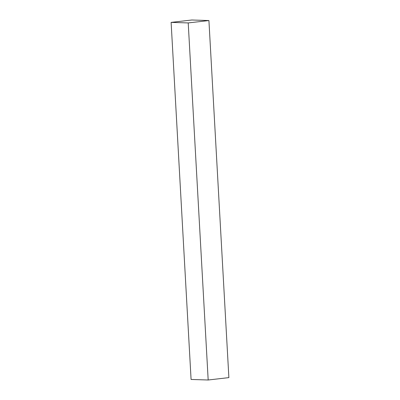 <?xml version="1.0" encoding="UTF-8"?>
<svg xmlns="http://www.w3.org/2000/svg" width="400" height="400" viewBox="0 0 400 400"><rect width="100%" height="100%" fill="white"/><g stroke="black" fill="none" stroke-linecap="round" stroke-linejoin="round"><path stroke-width="0.6" d="M171.12 22.385L191.08 379.455L208.18 380L228.88 377.615L208.92 20.545L191.82 20L171.12 22.385L188.215 22.93L208.92 20.545M188.215 22.93L208.18 380"/></g></svg>
